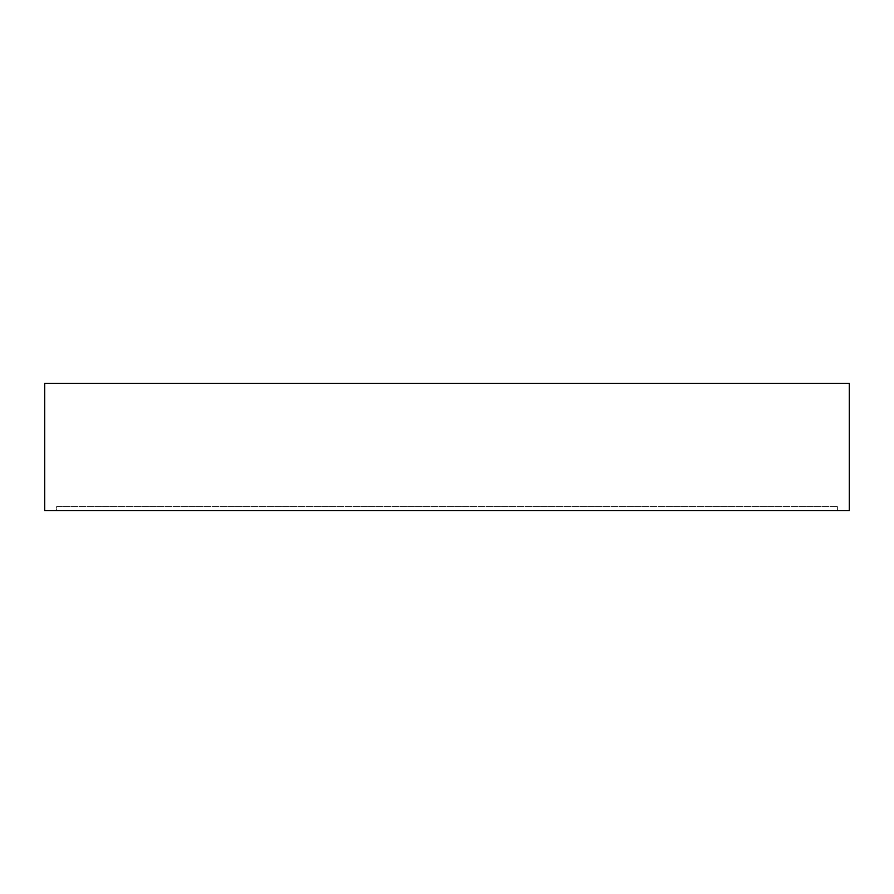 <?xml version="1.0" encoding="UTF-8"?>
<svg xmlns="http://www.w3.org/2000/svg" width="894" height="894" viewBox="0 0 894 894"><rect width="100%" height="100%" fill="white"/><g stroke="black" fill="none" stroke-linecap="round" stroke-linejoin="round"><path stroke-width="0.67" stroke-dasharray="4.47 3.35" d="M44.7 383.392L849.3 383.392L849.3 510.608L44.7 510.608L44.7 383.392M56.624 510.608L837.376 510.608L56.624 510.608L56.624 506.63L837.376 506.63L56.624 506.63L56.624 510.608M837.376 510.608L837.376 506.63L837.376 510.608"/><path stroke-width="1.34" d="M849.3 383.392L44.7 383.392L44.7 510.608L849.3 510.608L849.3 383.392"/></g></svg>
